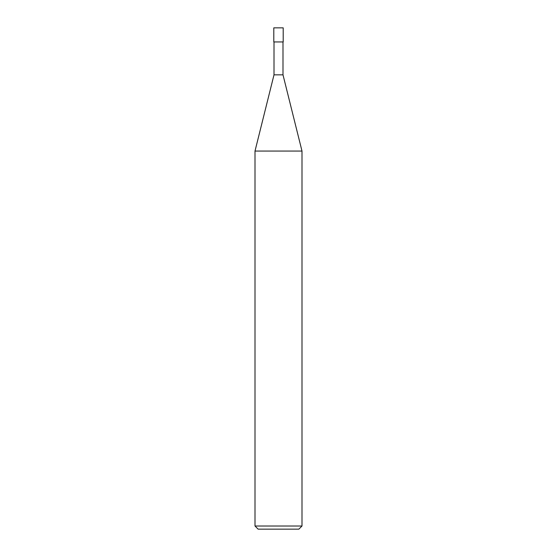 <?xml version="1.0" encoding="UTF-8"?>
<svg xmlns="http://www.w3.org/2000/svg" width="557" height="557" viewBox="0 0 557 557"><rect width="100%" height="100%" fill="white"/><g stroke="black" fill="none" stroke-linecap="round" stroke-linejoin="round"><path stroke-width="0.42" stroke-dasharray="2.79 2.09" d="M255.002 526.017L301.998 526.017M298.865 529.15L258.135 529.15M301.998 151.058L255.002 151.058M274.002 74.847L282.998 74.847L274.002 74.847M282.998 41.949L274.002 41.949L282.998 41.949M273.8 41.949L283.2 41.949M283.2 27.85L273.8 27.85"/><path stroke-width="0.84" d="M255.002 526.017L258.135 529.15L298.865 529.15L301.998 526.017L301.998 151.058L255.002 151.058L255.002 526.017L301.998 526.017M255.002 151.058L274.002 74.847L274.002 41.949M282.998 41.949L282.998 74.847L301.998 151.058M282.998 74.847L274.002 74.847L282.998 74.847M283.2 41.949L283.2 27.85L273.8 27.85L273.8 41.949L283.2 41.949"/></g></svg>
